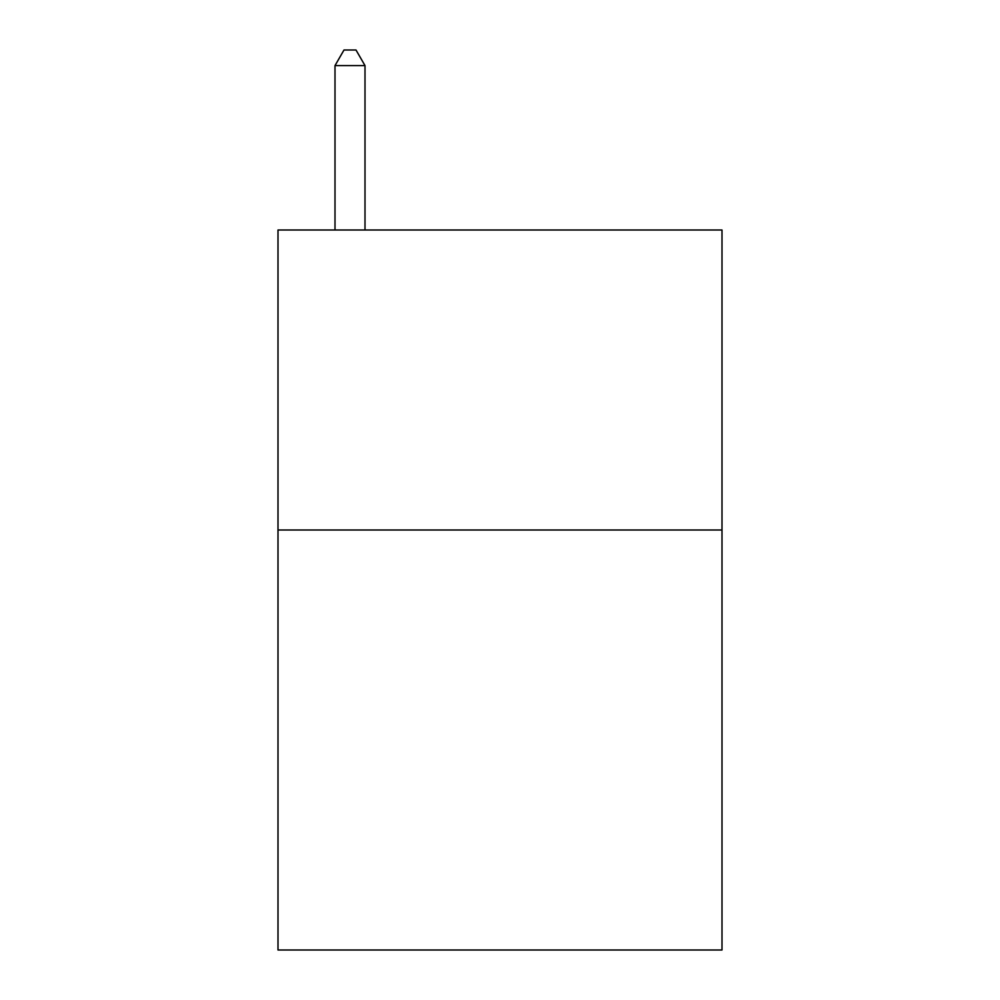<?xml version="1.0" encoding="UTF-8"?>
<svg xmlns="http://www.w3.org/2000/svg" width="1000" height="1000" viewBox="0 0 1000 1000"><rect width="100%" height="100%" fill="white"/><g stroke="black" fill="none" stroke-linecap="round" stroke-linejoin="round"><path stroke-width="1.5" d="M722 530L722 950L278 950L278 230L722 230L722 530L278 530M365 230L365 65.6L335 65.6L335 230M335 65.6L344 50L356 50L365 65.6"/></g></svg>
